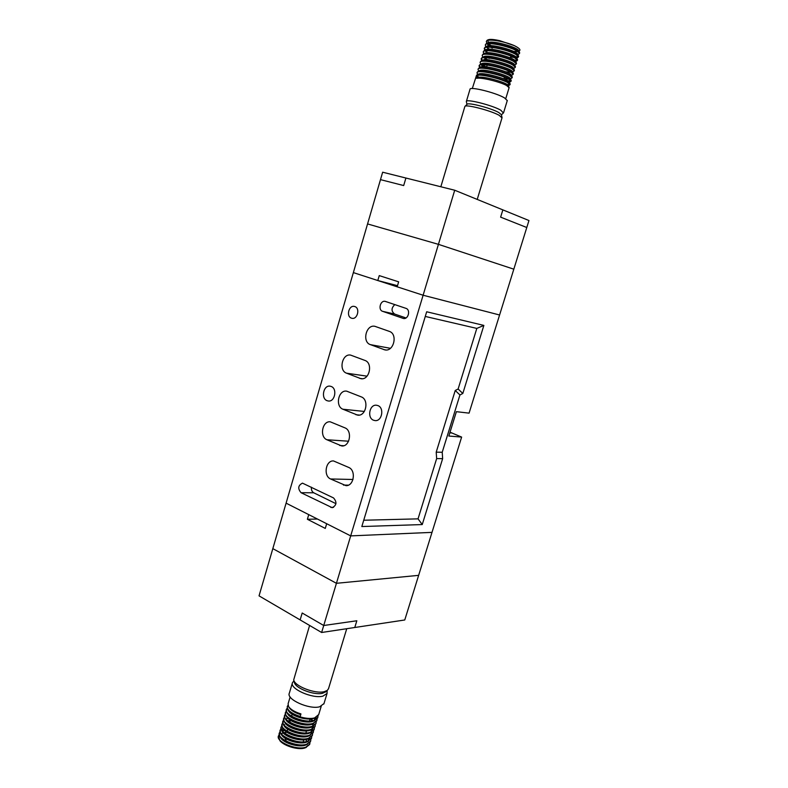 <?xml version="1.0" encoding="UTF-8"?>
<svg xmlns="http://www.w3.org/2000/svg" width="788" height="788" viewBox="0 0 788 788"><rect width="100%" height="100%" fill="white"/><g stroke="black" fill="none" stroke-linecap="round" stroke-linejoin="round"><path stroke-width="1.18" d="M397.507 285.689L377.797 280.528L353.359 272.599L367.563 223.93L438.433 244.349L513.825 269.181L499.582 314.993L423.117 295.234L499.582 314.993L469.077 413.139L456.38 411.671L448.845 436.03L461.63 437.084L450.027 432.198M454.715 190.233L502.862 209.884L500.626 217.143L526.778 227.515L513.825 269.181L438.433 244.349L367.563 223.93L380.486 179.634L403.692 185.564L405.918 178.029L454.715 190.233L423.117 295.234L397.172 286.812L398.649 281.838L379.255 275.613L377.797 280.528M500.626 217.143L502.862 209.884L528.955 220.532L526.778 227.515L500.626 217.143M382.653 172.208L405.918 178.029L403.692 185.564L380.486 179.634L382.653 172.208M502.015 117.875L499.198 115.314C490.776 110.537 465.531 104.016 464.89 106.429L440.837 186.766M465.019 106.301L467.077 104.321C467.717 102.076 490.983 108.064 498.745 112.507L501.395 114.703M466.969 104.43L466.338 101.534C465.6 98.52 491.988 105.109 500.754 110.172L503.384 112.97M472.308 88.542L476.553 75.234C479.134 72.92 500.272 77.943 507.58 81.952L510.151 84.227M510.003 84.385L507.236 84.602M507.886 85.134L510.043 84.592L507.433 82.454C500.863 78.859 482.305 74.161 477.518 75.333L476.671 78.308C481.498 77.194 499.966 81.883 506.526 85.439L509.097 87.685M485.378 44.877L486.048 43.823C489.102 41.271 510.013 46.128 517.135 50.452L519.627 53.023M517.224 53.653L515.273 53.535M491.269 45.704L488.245 43.704M488.924 44.818L490.254 45.684M519.056 53.87L519.519 53.357L516.987 50.954C508.979 46.098 485.162 41.084 485.309 45.103L486.058 46.738M518.011 57.337L518.465 56.844L515.923 54.47C507.905 49.654 484.108 44.62 484.275 48.59L484.984 47.329C487.989 44.798 508.93 49.674 516.071 53.968L518.573 56.5M518.455 56.657L514.032 56.963M512.298 56.716L510.722 56.431M486.61 47.28L489.328 49.191M510.575 56.913L513.855 57.445M515.165 57.563L516.495 57.593M513.983 61.001L517.411 60.321L514.86 57.977C506.832 53.2 483.044 48.147 483.231 52.067L483.93 50.826C486.876 48.324 507.846 53.22 515.007 57.475L517.509 59.977M517.401 60.134L512.781 60.38M482.256 55.327L482.877 54.323C485.772 51.85 506.763 56.756 513.943 60.981L516.455 63.454M515.933 64.261L516.357 63.798L513.796 61.484C505.758 56.756 481.99 51.673 482.187 55.544L482.926 57.396M514.889 67.709L515.303 67.266L512.732 64.98C504.684 60.302 480.936 55.199 481.153 59.011L481.813 57.82C484.659 55.367 505.679 60.302 512.88 64.488L515.401 66.921M512.821 67.443L510.22 67.187M487.762 59.79L484.935 58.125M484.787 58.608L486.6 59.73M511.589 67.857L513.284 67.945M480.178 62.272L480.759 61.306C483.546 58.883 504.596 63.828 511.826 67.985L514.347 70.388M513.845 71.166L514.249 70.743L511.668 68.487C503.611 63.848 479.882 58.726 480.109 62.479L480.877 64.37M512.811 74.624L513.195 74.21L510.614 71.984C502.537 67.394 478.828 62.242 479.074 65.946L479.705 64.793C482.443 62.4 503.512 67.364 510.762 71.481L513.303 73.855M486.058 66.842L482.443 64.705M482.729 65.493L484.817 66.744M478.099 69.216L478.651 68.28C481.34 65.906 502.439 70.89 509.698 74.978L512.249 77.313M511.776 78.071L512.141 77.667L509.55 75.471C501.473 70.93 477.774 65.759 478.03 69.413L478.73 71.137M477.055 72.673L477.597 71.757C480.237 69.423 501.355 74.417 508.644 78.465L511.195 80.78M511.057 80.928L504.793 80.672M506.645 81.489L508.969 81.706M510.732 81.519L511.087 81.134L508.487 78.967C500.4 74.466 476.73 69.275 476.996 72.88L477.912 74.486M486.423 41.39L487.112 40.316C489.043 39.292 493.268 39.41 499.769 40.68L514.278 45.615C504.153 41.183 486.294 38.198 486.354 41.626L487.082 43.261M488.038 47.782L487.26 47.211M487.004 51.23L486.294 50.708M485.763 50.274L484.403 48.235M484.275 48.59L485.181 50.373M485.615 50.777L486.856 51.722M483.231 52.067L484.019 53.692M482.808 60.755L481.291 58.667M481.153 59.011L481.813 60.725M480.857 67.729L479.212 65.611M479.074 65.946L479.941 67.571M466.388 101.376L469.983 89.34C469.303 86.119 495.76 92.62 504.487 97.87L507.265 100.608M518.859 51.082L519.558 50.698C520.769 49.664 519.016 47.97 514.278 45.615M499.769 40.68C493.534 39.301 489.555 39.045 487.851 39.912L487.388 40.158M487.427 40.582L488.806 42.434M508.122 85.488L508.043 85.331C507.196 82.838 483.94 75.904 478.405 77.323L477.518 75.333M513.599 51.407L517.913 51.525M518.455 51.299L518.534 50.462C517.224 47.103 491.397 39.814 487.91 42.808L486.324 43.675M487.467 44.246L488.747 45.763M490.885 47.27L492.283 48.078M517.578 54.155L517.48 53.958C516.199 50.659 490.284 43.35 486.846 46.305L485.26 47.172M516.347 58.253L516.426 57.455C515.185 54.214 489.181 46.876 485.792 49.811L485.309 50.343M515.47 61.139L515.372 60.952C514.16 57.76 488.067 50.402 484.738 53.308L483.142 54.175M488.235 57.879L489.181 58.401M514.416 64.626L514.328 64.449C513.146 61.316 486.954 53.919 483.674 56.795L483.211 57.347M513.362 68.113L513.274 67.935C512.121 64.852 485.851 57.435 482.62 60.282L481.015 61.169M506.063 71.816L511.254 72.338M512.318 71.59L512.23 71.422C511.107 68.398 484.738 60.952 481.566 63.769L479.961 64.655M481.133 64.803L482.857 66.724M511.264 75.067L511.176 74.899C510.092 71.935 483.635 64.468 480.513 67.256L478.907 68.142M503.995 78.672L509.009 79.243M510.22 78.544L510.131 78.386C509.078 75.471 482.522 67.975 479.459 70.743L477.853 71.619M509.166 82.021L509.087 81.853C508.063 79.007 481.419 71.481 478.414 74.22L477.991 74.781M476.671 78.308L478.414 77.323M461.63 437.084L432.001 532.373L350.69 535.889L336.427 583.307L418.645 575.348L404.766 619.979L321.622 632.488L259.045 595.856L286.093 503.148L308.748 514.633L307.379 519.272L325.286 528.413L326.685 523.725L350.69 535.889L432.001 532.373L418.645 575.348L336.427 583.307L272.825 548.635L336.427 583.307L323.73 625.505L302.188 613.015L300.13 619.91L302.188 613.015L323.73 625.505L356.826 620.767L354.777 627.504L356.826 620.767L323.73 625.505L321.622 632.488M317.446 519.036L307.379 519.272M331.196 386.475C337.53 388.632 334.89 402.057 328.35 401.013L327.04 400.678C320.706 398.423 323.444 385.017 330.005 386.159L331.196 386.475M377.905 405.584C384.574 407.879 381.973 421.56 375.058 420.595L373.522 420.221C366.853 417.837 369.562 404.155 376.506 405.239L377.905 405.584M351.428 318.155L351.921 318.293C357.466 319.751 360.343 308.147 354.827 306.562L354.403 306.443C348.848 304.917 345.912 316.51 351.428 318.155M286.093 503.148L353.359 272.599L423.117 295.234L350.69 535.889L286.093 503.148M442.226 452.263L442.639 458.665L422.25 524.562L361.83 526.542L426.682 311.772L483.871 325.414L462.812 393.468L459.936 394.965L442.226 452.263L436.207 452.164L436.651 458.577L418.044 518.859L363.731 520.238M370.409 344.642L384.928 349.902C393.813 351.95 398.058 333.964 389.282 331.364L374.94 326.331C366.174 324.104 361.771 341.953 370.409 344.642L390.415 348.306M364.893 360.411L350.63 355.102C342.219 353.3 338.357 370.449 346.543 373.187L360.983 378.703C369.503 380.338 373.207 363.051 364.893 360.411M344.917 427.845L330.251 421.816C322.272 420.762 319.317 436.857 326.941 439.763L341.805 445.978C349.862 446.845 352.64 430.662 344.917 427.845M382.613 311.329L403.318 318.441C408.282 319.8 410.893 309.733 405.928 308.344L385.243 301.39C380.407 299.992 377.777 309.94 382.613 311.329L394.63 314.048L405.997 317.958M342.938 409.238L357.752 415.168C366.105 416.389 369.316 399.624 361.249 396.866L346.631 391.144C338.367 389.735 334.979 406.391 342.938 409.238L364.342 411.444M348.71 467.432L333.511 460.941C325.661 460.271 323.129 475.942 330.596 478.976L346.021 485.654C353.94 486.127 356.274 470.377 348.71 467.432M333.521 497.918L302.474 483.142C298.081 485.398 297.608 488.59 301.055 492.707L332.201 507.689C336.683 505.315 337.126 502.064 333.521 497.918M425.274 316.441L476.819 328.409L458.124 389.006L455.228 390.493L436.207 452.164M442.639 458.665L436.651 458.577M422.25 524.562L418.044 518.859M459.936 394.965L455.228 390.493M462.812 393.468L458.124 389.006M483.871 325.414L476.819 328.409M311.457 487.181C311.142 489.801 311.91 491.673 313.742 492.796L335.954 503.67M394.808 304.601C391.193 308.078 391.124 311.23 394.63 314.048M309.595 625.445L293.707 679.847C294.318 686.062 315.042 694.13 324.252 691.677L327.345 690.377L328.527 688.623M325.749 691.775L322.558 693.273C314.048 695.548 294.968 688.111 294.397 682.349L293.826 680.28M327.069 691.312L327.069 693.44L322.893 696.149C312.442 699.005 289.196 688.574 292.496 682.615L293.983 680.842M286.389 741.212L285.029 738.149M317.84 716.134L317.692 717.917L313.801 720.823C306.305 723.315 289.551 718.006 286.753 712.46L286.349 709.604M287.137 708.264L286.448 709.259C283.414 714.509 304.493 723.65 313.929 720.399L317.82 717.504L317.997 715.947M318.707 714.568L314.707 717.838C307.202 720.311 290.398 714.972 287.64 709.456L287.236 706.639M282.311 730.969L284.655 730.515M307.872 738.967L308.926 740.385M309.615 744.493L305.675 747.585C298.997 749.959 284.517 746.098 279.986 740.838L278.459 735.972L279.129 734.879L278.489 735.844C275.367 741.429 296.318 750.718 305.803 747.172L309.743 744.079L309.96 742.532M284.301 730.151L282.37 730.575M310.511 741.547L306.581 744.621C299.154 747.27 282.744 742.148 279.76 736.425L279.376 732.899C276.253 738.445 297.224 747.723 306.709 744.197L310.639 741.134L310.846 739.587M280.902 728.959L280.262 729.954C277.149 735.46 298.13 744.719 307.606 741.232L311.536 738.189L307.478 741.656C300.041 744.286 283.591 739.144 280.626 733.441L280.154 730.309M311.408 738.602L311.743 736.642M288.92 721.66L289.974 721.67M281.789 726.014L281.139 726.999C278.046 732.476 299.036 741.715 308.512 738.267L312.432 735.234L308.384 738.691C300.937 741.301 284.438 736.13 281.503 730.446L281.011 727.423L281.848 726.26M312.304 735.657L312.629 733.697M290.102 721.256L288.349 721.266M282.675 723.059L282.025 724.054C278.932 729.481 299.942 738.711 309.408 735.293L313.329 732.288L309.28 735.716C301.834 738.307 285.286 733.116 282.38 727.462L281.917 724.408M313.2 732.702L313.526 730.742M312.009 724.034L313.407 725.807M314.097 729.757L310.186 732.741C302.72 735.312 286.142 730.092 283.247 724.467L282.912 721.099C279.829 726.497 300.849 735.706 310.314 732.318L314.225 729.333L314.422 727.787M310.167 718.804L312.511 720.725M284.458 717.149L283.788 718.144C280.725 723.502 301.765 732.692 311.211 729.343L315.121 726.378L311.083 729.767C303.616 732.318 286.99 727.078 284.123 721.463L283.69 718.489M314.993 726.802L315.318 724.832M312.974 720.636L310.334 718.42M313.693 718.085L315.19 719.937L314.323 717.937M285.354 714.194L284.675 715.189C281.621 720.508 302.671 729.688 312.117 726.359L316.018 723.423L311.989 726.782C304.513 729.324 287.847 724.054 285 718.469L284.576 715.534M315.889 723.837L316.205 721.877M286.241 711.229L285.561 712.224C282.518 717.504 303.577 726.674 313.023 723.384L316.914 720.459L312.895 723.808C305.409 726.319 288.694 721.03 285.877 715.465L285.463 712.569M316.786 720.882L317.101 718.912M279.257 733.283L280.065 732.15M280.016 731.904L279.376 732.899M286.901 718.597L285.798 718.883M283.572 720.104L282.912 721.099M323.986 703.585L319.662 706.787C309.182 709.771 285.995 699.281 289.334 693.164L292.378 682.999M305.744 739.607L307.182 741.36L305.665 739.627M283.779 732.958L281.572 733.461M279.986 740.838C284.714 746.354 299.223 750.412 305.261 747.812L306.03 747.477M288.034 705.299L287.344 706.294C286.881 709.998 291.186 713.406 300.248 716.509L300.937 713.908C294.722 711.958 290.575 709.476 288.516 706.452L288.103 703.753L290.142 696.947M286.773 732.347L283.985 732.604M280.4 737.332L280.656 737.804C283.463 743.202 299.282 747.91 305.793 745.015L306.335 744.788M282.813 730.328L282.124 730.742M280.892 733.855L281.533 734.82C284.32 740.208 300.228 744.936 306.729 742.04L307.261 741.813M308.798 740.789L309.901 738.08M282.744 728.004L281.838 730.358M281.769 730.86L282.399 731.835C285.177 737.204 301.164 741.971 307.655 739.065L308.187 738.839M284.527 724.477L283.926 724.832M283.03 728.368L283.276 728.841C286.034 734.209 302.109 738.996 308.591 736.081L309.546 735.628M310.63 734.84L311.684 732.15M311.634 731.766L310.925 729.964M290.279 720.665L287.787 720.843M283.513 724.861L284.153 725.856C286.891 731.205 303.045 736.012 309.517 733.106L310.472 732.653M311.546 731.865L312.58 729.186M312.531 728.811L311.831 727.058M284.389 721.867L285.029 722.862C287.748 728.201 303.991 733.037 310.452 730.121L310.964 729.895M312.462 728.88L313.466 726.221M313.417 725.856L312.738 724.142M285.256 718.863L285.906 719.868C288.605 725.196 304.936 730.062 311.378 727.137L312.334 726.674M286.133 715.868L286.783 716.873C289.462 722.182 305.882 727.078 312.314 724.152L313.269 723.689M287.009 712.854L287.659 713.879C290.319 719.178 306.827 724.093 313.24 721.158L313.752 720.931M315.21 719.937L316.146 717.297M287.886 709.85L288.546 710.875C291.186 716.164 307.773 721.099 314.176 718.173L315.131 717.701M288.763 706.846L289.423 707.87C291.274 710.589 294.998 712.825 300.583 714.598M449.84 432.819L451.504 432.967M333.57 507.334L330.714 507.354M313.742 492.796L301.055 492.707M348.385 485.152L343.45 485.073M352.994 479.478L330.596 478.976M359.456 415.069L355.94 414.724M403.673 318.49L402.944 318.332M343.795 445.722L339.687 445.476M348.582 441.211L326.941 439.763M362.313 378.733L359.584 378.339M367.031 376.162L346.543 373.187M385.943 349.99L383.845 349.606M502.054 117.727L477.223 199.423M501.365 114.536L502.015 117.491M501.434 114.841L503.522 112.842M486.629 66.901L487.191 65.03M487.339 64.527L487.683 63.395M490.51 53.978L490.845 52.855M510.191 84.099L510.043 84.592M509.137 87.557L505.768 98.658M519.676 52.865L519.519 53.357M518.612 56.342L518.465 56.844M517.558 59.829L517.411 60.321M516.504 63.306L516.357 63.798M515.45 66.773L515.303 67.266M514.397 70.24L514.249 70.743M513.343 73.717L513.195 74.21M512.289 77.175L512.141 77.667M511.235 80.642L511.087 81.134M507.314 100.44L503.611 112.625M503.906 78.948L504.448 77.165M507.787 66.143L508.152 64.941M512.042 52.067L512.407 50.885M486.629 42.66L486.974 43.32M519.253 53.761L517.795 54.559M485.575 46.118L485.94 46.807M518.209 57.229L516.731 58.036M484.531 49.575L484.975 50.422M485.191 50.836L485.506 51.427M517.155 60.696L515.303 61.71M483.487 53.023L483.881 53.771M516.11 64.153L514.603 64.98M515.076 67.61L513.549 68.448M514.032 71.068L512.486 71.915M512.988 74.525L511.432 75.382M479.301 66.803L479.754 67.669M511.944 77.973L510.368 78.839M510.9 81.42L509.314 82.297M477.223 73.678L477.705 74.604M509.866 84.868L508.26 85.744M509.018 87.192L508.043 85.331M476.789 75.106L478.414 74.22M510.063 83.725L509.087 81.853M511.107 80.248L510.131 78.386M512.151 76.761L511.176 74.899M513.205 73.284L512.23 71.422M514.249 69.797L513.274 67.935M482.079 57.672L483.674 56.795M515.303 66.31L514.328 64.449M516.347 62.813L515.372 60.952M484.196 50.678L485.792 49.811M517.401 59.317L516.426 57.455M518.455 55.82L517.48 53.958M519.509 52.313L518.534 50.462M328.409 689.007L346.74 628.706M325.424 692.071L327.345 690.377M326.921 690.751L327.187 691.746M292.2 714.283L291.609 716.233M289.689 722.645L289.501 723.246M288.782 725.63L288.605 726.231M287.886 728.624L287.118 731.185M286.093 734.593L285.926 735.174M318.588 714.962L321.218 706.304M323.858 703.989L327.069 693.44M310.117 718.981L309.507 720.99M306.493 730.929L305.882 732.948M303.794 739.863L303.173 741.892M315.673 717.504L314.176 718.173M314.737 720.498L313.24 721.158M313.801 723.492L312.314 724.152M312.866 726.487L311.378 727.137M311.93 729.471L310.452 730.121M310.994 732.456L309.517 733.106M310.058 735.44L308.591 736.081M282.636 727.866L283.276 728.841M309.132 738.425L307.655 739.065M308.197 741.409L306.729 742.04M307.261 744.384L305.793 745.015M280.026 736.839L280.656 737.804M306.325 747.359L305.261 747.812"/></g></svg>
